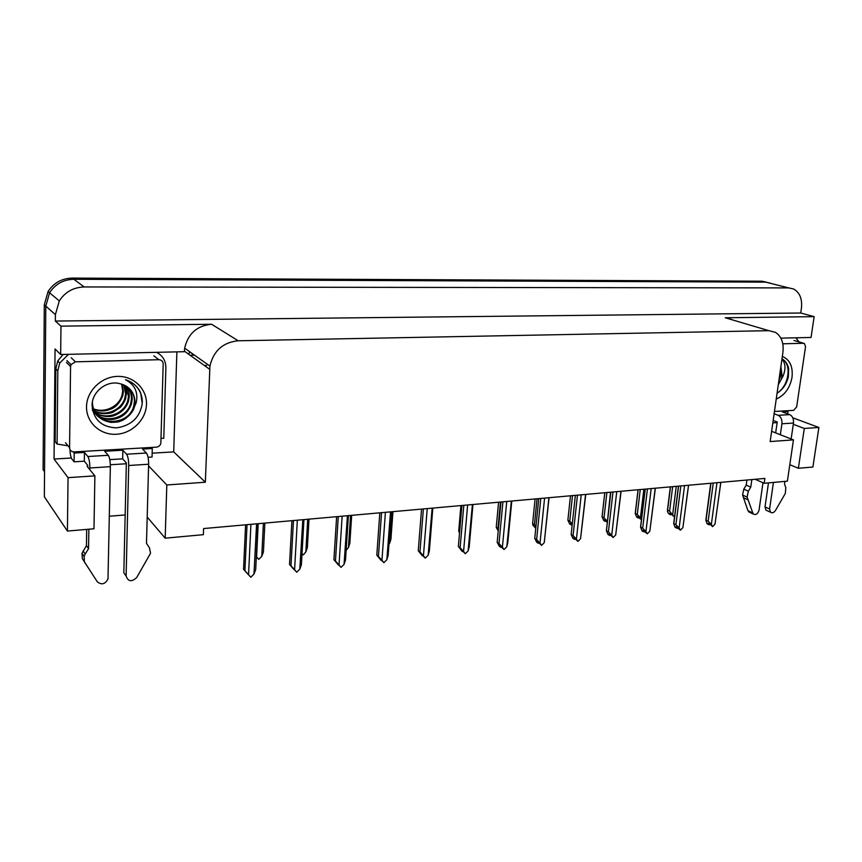 <?xml version="1.0" encoding="UTF-8"?>
<svg xmlns="http://www.w3.org/2000/svg" width="862" height="862" viewBox="0 0 862 862"><rect width="100%" height="100%" fill="white"/><g stroke="black" fill="none" stroke-linecap="round" stroke-linejoin="round"><path stroke-width="1.29" d="M87.687 466.191L87.03 466.234L94.885 475.867L68.055 477.656L67.408 531.057L44.35 496.76L45.783 306.107L49.576 292.778C55.254 284.094 63.346 279.59 73.83 279.277L765.596 282.122L770.294 283.135L765.596 282.122L73.83 279.277C63.346 279.59 55.254 284.094 49.576 292.778L45.783 306.107L44.533 471.665L43.1 469.639L44.307 304.792L48.067 291.518C53.724 282.876 61.784 278.394 72.225 278.092L761.986 281.217L766.523 282.154M188.961 354.444L189.457 351.588M176.882 351.868L173.704 451.882L152.154 453.175M71.32 458.013L54.047 459.047L55.071 348.97L60.663 354.508L184.371 351.696L184.662 348.173C188.045 333.626 197.032 325.653 211.61 324.252L60.965 326.148L60.663 354.508M797.145 337.764L796.994 338.766M780.864 338.13L811.056 337.451L814.137 316.645L725.276 317.766L731.806 319.457M800.744 313.014L55.33 321.052L55.394 314.63L59.306 300.903C65.156 291.949 73.464 287.305 84.228 286.949L788.73 287.908L793.471 288.932C799.753 292.412 802.403 298.866 801.423 308.284L800.744 313.014L814.137 316.645M789.807 464.715L798.363 468.271L812.898 467.032L818.9 427.487L792.781 417.79M68.055 477.656L54.047 459.047M60.965 326.148L55.33 321.052M67.408 531.057L93.98 528.772L94.885 475.867M755.187 479.283L764.185 483.28L787.383 481.158L793.46 439.879L770.154 441.559L782.922 352.31C783.935 343.054 781.468 336.406 775.52 332.387L768.872 330.674L238.192 340.781C222.956 342.354 213.539 350.791 209.919 366.113L205.35 482.214L173.704 451.882M147.197 517.071L165.181 538.179L203.367 534.677L203.594 528.568L764.885 478.421L764.185 483.28M109.355 516.23L125.162 514.937M126.337 463.745L110.325 464.758M205.35 482.214L166.808 484.983L148.576 465.879M771.619 431.323L793.46 439.879M777.136 422.639L772.826 422.908M818.9 427.487L804.3 428.457L793.299 424.309M165.181 538.179L166.808 484.983M190.125 355.284L194.058 355.187M204.326 365.466L206.568 365.402M798.363 468.271L804.3 428.457M256.316 556.626L258.719 559.363L256.316 556.766M256.585 556.927L258.18 523.697M258.719 559.363L261.768 556.399L263.427 552.003L264.849 523.094M263.406 523.223L261.768 556.399M256.596 523.837L253.967 574.157L250.788 577.249L248.482 574.728M248.418 574.738L243.558 569.286L244.905 570.709L247.028 524.689M256.359 524.15L257.21 523.784M253.967 574.157L255.702 569.556L257.9 523.719M249.484 524.473L250.702 524.365M244.905 570.709L248.568 574.749L250.907 524.635M250.788 577.249L248.568 574.749M245.595 524.818L243.558 569.286M307.712 519.269L305.838 551.895L303.51 554.74L302.012 553.803M305.838 551.895L307.357 547.596L309.005 519.15M302.864 554.805L302.002 554.007M346.136 550.355L348.442 547.553L349.832 543.329L351.674 515.336M350.554 515.444L348.442 547.553M391.973 511.737L389.646 543.351L388.967 544.191M389.646 543.351L390.928 539.203L392.953 511.651M302.821 519.7L299.804 569.179L296.711 572.217L294.351 569.717M294.179 569.771L289.535 564.394L290.979 565.784L293.457 520.54M302.584 520.012L303.381 519.657M299.804 569.179L301.388 564.675L303.952 519.603M295.925 520.325L297.131 520.217M290.979 565.784L294.588 569.75L297.325 520.486M296.711 572.217L294.588 569.75M291.916 520.68L289.535 564.394M347.429 515.713L344.057 564.384L341.05 567.358L338.54 564.772M338.367 564.976L333.917 559.686L335.458 561.033L338.27 516.532M347.203 516.026L347.936 515.67M344.057 564.384L345.511 559.966L348.399 515.627M340.738 516.316L341.934 516.209M335.458 561.033L339.025 564.922L342.128 516.478M341.05 567.358L339.025 564.922M336.633 516.683L333.917 559.686M390.518 511.866L386.822 559.74L383.881 562.66L381.241 559.977M381.058 560.343L376.813 555.128L378.418 556.443L381.554 512.674M390.292 512.168L390.982 511.823M386.822 559.74L388.148 555.408L391.337 511.791M384.021 512.448L385.206 512.34M378.418 556.443L381.952 560.268L385.389 512.61M383.881 562.66L381.952 560.268M379.819 512.825L376.813 555.128M432.153 508.149L428.145 555.257L425.289 558.123L422.531 555.354M422.337 555.861L418.264 550.721L419.956 552.003L423.371 508.936M431.937 508.44L432.573 508.106M428.145 555.257L429.351 551.001L432.832 508.084M425.85 508.709L427.024 508.602M419.956 552.003L423.447 555.764L427.196 508.871M425.289 558.123L423.447 555.764M421.55 509.097L418.264 550.721M785.982 410.808L787.976 411.53L782.265 411.864L789.743 414.622L778.192 415.312C780.972 416.777 782.222 419.6 781.92 423.781L780.336 434.739M773.429 482.44L769.583 509L765.025 506.878L768.473 482.892M778.192 415.312L774.13 413.792M775.66 432.907L777.233 422.003L773.182 420.462M787.976 411.53L787.642 413.846M795.841 337.796L799.02 341.902M751.836 479.584L750.77 487.149L746.223 485.09L746.934 480.026M749.929 512.448L747.936 510.681L742.581 495.036L743.787 489.131L746.223 485.09M750.77 487.149L748.324 491.211L743.787 489.131M742.581 495.036L747.106 497.137L753.183 514C755.855 515.282 757.817 513.978 759.066 510.099L762.967 482.742M747.106 497.137L748.324 491.211M743.432 497.676L747.957 499.798M791.144 438.973L793.482 423.048C793.783 418.889 792.544 416.077 789.743 414.622M765.025 506.878L765.919 510.078L770.488 512.222C772.201 513.343 773.882 512.739 775.498 510.423L785.336 493.42L785.81 487.666L784.528 484.013L784.916 481.384M765.919 510.078L767.126 510.649M770.488 512.222L769.583 509M151.238 447.453L152.283 448.499L142.532 449.059L146.4 453.024L126.552 454.209C127.964 456.267 128.686 460.028 128.707 465.502L126.121 576.021L123.837 572.853L126.358 462.916L122.652 458.843L122.846 450.212L104.69 451.268L108.256 455.298L87.838 456.515L84.444 452.442L74.207 453.035L73.248 451.86M126.552 454.209L122.846 450.212M122.652 458.843L109.786 459.629M152.283 448.499L152.046 457.043L148.059 457.28M87.676 467.021L87.698 465.34L84.304 461.192L74.089 461.816L74.207 453.035M84.304 461.192L84.444 452.442M156.572 352.332C162.713 355.607 165.816 360.736 165.881 367.729L163.78 438.252L161.022 438.392M63.109 354.454L57.711 361.016L55.836 368.742L55.146 441.603L57.086 444.07L68.001 445.783M55.836 368.742L57.808 370.811L57.086 444.07M57.808 370.811L59.704 363.042L68.475 354.336M74.089 461.816L71.848 458.993C70.803 457.356 70.178 454.199 69.962 449.511M88.872 529.214L88.56 548.663L86.448 545.592L86.696 529.397M87.838 456.515C89.142 458.616 89.81 462.431 89.853 467.98L89.831 469.661M89.853 467.98L110.347 466.665L107.987 578.984C105.11 584.285 101.533 585.19 97.244 581.721L82.321 558.576L82.03 553.264L86.448 545.592M88.56 548.663L85.198 554.007L83.097 550.915M82.321 558.576L97.244 581.721M84.411 561.712L84.12 556.378L85.198 554.007M110.347 466.665C110.304 461.17 109.614 457.377 108.256 455.298M84.39 561.949L86.491 565.106M126.121 576.021C128.115 581.645 131.627 582.173 136.67 577.572L150.538 553.253L149.492 547.92L146.486 543.275L148.62 464.23C148.609 458.799 147.876 455.061 146.4 453.024M782.34 356.415C789.851 359.626 793.083 366.587 792.016 377.297C789.958 388.019 784.689 395.27 776.231 399.074M777.071 393.212C782.879 389.559 786.629 384.086 788.342 376.802L788.633 368.376C787.599 364.098 785.53 360.984 782.405 359.055L782.405 359.055M781.953 359.12C785.541 363.128 785.918 368.774 783.073 376.08L781.317 379.258L782.071 375.94L780.875 366.619M778.311 384.603L781.317 379.258M778.817 380.982L780.789 375.509L780.703 367.826M782.793 343.809L803.427 343.281L804.386 343.507L805.539 346.599L796.671 406.907L793.6 410.366L774.464 411.465M777.578 392.9C789.409 384.829 791.596 364.098 782.319 359.023M146.486 404.246C146.184 419.535 132.166 433.521 116.219 434.265C100.283 435.245 86.168 422.434 86.512 406.756C86.609 391.079 101.296 376.748 117.437 376.392C133.578 375.81 147.014 388.956 146.486 404.246M92.072 404.698C93.161 419.395 101.317 427.121 116.51 427.875C131.272 425.656 139.849 417.553 142.262 403.567L140.603 392.598C137.478 386.273 132.446 381.974 125.518 379.711C134.806 384.646 138.373 392.264 136.207 402.586L134.472 406.735L135.065 402.403C134.601 392.242 129.278 385.928 119.096 383.482C106.543 380.433 92.363 391.639 92.072 404.698M92.428 401.724L92.417 402.769C93.215 413.76 99.442 420.3 111.101 422.402C119.204 422.068 118.094 422.003 122.749 420.279C129.138 416.443 133.05 411.928 134.472 406.735M92.04 405.474C95.057 426.776 129.074 426.27 133.729 406.002L134.407 401.8C134.612 396.488 132.78 391.919 128.901 388.115M96.135 414.18C106.996 423.738 127.382 417.37 130.744 403.2L131.423 399.02C131.617 394.505 130.248 390.443 127.307 386.833M92.374 409.73C94.96 413.318 97.126 415.538 98.882 416.378C103.472 418.975 108.213 419.966 113.116 419.352C121.348 417.984 127.791 413.695 131.487 403.89L132.166 399.709C132.36 394.796 130.873 390.605 127.716 387.135M95.046 412.51C106.22 420.376 124.602 413.706 127.802 400.431L128.47 396.283L125.561 385.734M92.557 410.614C95.66 415.516 108.526 418.092 114.334 415.538C121.671 412.586 126.402 407.78 128.535 401.121L129.203 396.962C129.591 393.632 128.524 389.98 126.014 385.993M94.13 410.711C105.53 416.992 121.811 410.075 124.904 397.716L125.572 393.589L123.675 384.818M94.346 411.174C97.158 413.792 107.976 414.719 113.418 411.982L120.098 407.532C122.781 405.269 125.992 398.546 125.626 398.384L126.294 394.257C126.617 391.51 125.906 388.439 124.16 385.034M92.169 408.265C103.58 413.943 118.999 407.004 122.048 395.022L122.706 390.939L121.65 384.075M93.549 409.288C99.378 411.616 105.25 411.508 111.166 408.965C116.025 407.101 119.883 402.673 122.76 395.69L123.417 391.596L122.167 384.247M70.565 366.533L71.018 364.637L75.403 361.825L158.845 359.702C161.56 359.907 163.015 361.34 163.198 364.023L160.838 443.208C160.257 445.514 158.759 446.839 156.356 447.162L74.229 451.903C71.384 451.796 69.833 450.406 69.574 447.734L70.565 366.533L66.449 362.428M142.327 402.295C142.327 395.453 139.795 389.624 134.72 384.818M430.494 536.951L430.688 535.205M459.532 532.996L458.713 531.046L459.64 531.692M460.911 505.574L458.713 531.046M498.236 531.035L496.243 527.296L497.999 528.449L500.466 502.04M498.581 502.212L496.243 527.296M472.408 504.55L468.12 550.915L465.329 553.738L462.538 550.969L461.008 549.881L462.258 551.529L462.463 550.915M462.258 551.529L458.368 546.465L460.125 547.715L463.81 505.315M472.193 504.841L472.785 504.518M468.12 550.915L469.219 546.745L472.958 504.507M466.288 505.1L467.452 504.992M460.125 547.715L463.573 551.411L467.613 505.251M465.329 553.738L463.573 551.411M461.913 505.488L458.368 546.465M511.36 501.07L506.802 546.713L504.087 549.493L499.712 545.7L500.908 547.338L501.113 546.659M500.908 547.338L499.324 546.271L497.169 542.338L498.99 543.566L502.923 501.824M511.144 501.361L511.694 501.037M506.802 546.713L507.793 542.618L511.78 501.037M505.401 501.609L506.554 501.501M498.99 543.566L502.395 547.198L506.716 501.749M504.087 549.493L502.395 547.198M500.962 501.996L497.169 542.338M538.481 543.071L539.03 543.017M538.782 542.694L538.728 543.232M549.051 497.708L544.256 542.651L541.605 545.377L538.815 542.715L537.177 541.67L538.33 543.275L538.534 542.532M538.33 543.275L536.692 542.23L534.752 538.341L536.627 539.547L540.786 498.441M548.857 497.988L544.256 542.651M543.265 498.225L544.407 498.117M536.627 539.547L540 543.114L544.558 498.365M541.605 545.377L540 543.114M538.761 498.624L534.752 538.341M535.765 528.277L532.953 525.292L532.608 523.665L534.418 524.796L537.037 498.775M535.087 498.947L532.608 523.665M535.787 528.061L534.968 526.908L535.852 527.458M534.418 524.796L535.97 526.283M572.185 524.904L570.148 523.342L571.215 524.883L569.599 523.924L567.886 520.142L569.75 521.241L572.497 495.607M570.482 495.79L567.886 520.142M569.75 521.241L572.293 523.837M571.215 524.883L571.431 524.096M607.322 522.555L605.943 520.82L604.284 519.883L605.296 521.413L603.648 520.465L602.053 516.737L604.014 517.803L606.88 492.536M602.053 516.737L604.779 492.719L602.107 516.726M607.441 521.51L610.511 492.213M604.014 517.803L607.204 521.144M605.296 521.413L605.523 520.583M641.447 519.689L637.417 516.521L638.397 518.03L636.695 517.114L635.219 513.44L637.277 514.463L640.261 489.551M638.149 489.745L635.326 513.407M641.479 519.387L640.423 517.76L643.871 489.228M637.277 514.463L640.423 517.76M638.839 517.286L638.753 517.997L639.195 517.566M638.397 518.03L638.613 517.168M669.569 511.22L673.998 516.564L671.326 514.161L669.591 513.256L670.528 514.754L668.804 513.849L667.49 511.759L667.576 510.185L669.569 511.22L672.662 486.664M670.507 486.847L667.576 510.185M672.694 514.463L676.25 486.34M673.998 516.564L674.601 516.349M670.97 513.978L670.873 514.711L671.369 514.226M670.528 514.754L670.755 513.871M574.738 539.149L575.32 539.009M575.04 538.696L574.976 539.3M585.567 494.443L580.546 538.718L577.949 541.401L575.169 538.772L573.489 537.759L574.577 539.343L574.803 538.556M574.577 539.343L572.907 538.319L571.15 534.483L573.079 535.647L577.454 495.165M580.546 538.718L585.761 494.476M579.932 494.939L581.063 494.842M573.079 535.647L576.409 539.159L581.203 495.09M577.949 541.401L576.409 539.159M575.363 495.348L571.15 534.483M609.865 535.356L610.501 535.119M610.177 534.828L610.102 535.485M620.942 491.275L615.716 534.893L613.173 537.532L610.393 534.957L608.669 533.966L609.725 535.528L609.94 534.699M609.725 535.528L608.001 534.526L606.385 530.744L608.41 531.876L612.99 491.986M615.716 534.893L621.093 491.34M615.457 491.771L616.578 491.674M608.41 531.876L611.708 535.334L616.718 491.911M613.173 537.532L611.708 535.334M610.846 492.18L606.428 530.733M643.946 531.66L644.625 531.358M644.259 531.089L644.173 531.789M655.239 488.215L649.819 531.197L647.34 533.793L642.793 530.281L643.795 531.832L644.033 530.97M643.795 531.832L642.039 530.852L640.541 527.124L642.675 528.212L647.437 488.916M649.819 531.197L655.346 488.301M649.905 488.689L651.015 488.592M642.675 528.212L645.929 531.617L651.144 488.829M647.34 533.793L645.929 531.617M645.229 489.11L640.649 527.091M677.004 528.083L677.726 527.706M677.317 527.469L677.22 528.201M688.512 485.241L682.898 527.609L680.474 530.162L675.905 526.714L676.864 528.244L677.101 527.35M676.864 528.244L675.075 527.285L673.685 523.622L675.905 524.667L680.84 485.931M682.898 527.609L688.566 485.349M683.297 485.705L684.406 485.608M675.905 524.667L679.127 528.018L684.525 485.845M680.474 530.162L679.127 528.018M678.588 486.125L673.836 523.568M709.103 524.613L709.846 524.171M709.415 523.945L709.307 524.721M720.783 482.354L715.007 524.118L712.637 526.639L709.879 524.182L708.047 523.256L708.963 524.753L709.2 523.837M708.963 524.753L707.131 523.827L705.838 520.228L708.155 521.219L713.251 483.032M715.007 524.118L720.815 482.483M715.708 482.817L716.807 482.709M708.155 521.219L711.344 524.516L716.925 482.946M712.637 526.639L711.344 524.516M710.967 483.237L706.053 520.142M788.73 287.908L761.986 281.217M84.228 286.949L72.225 278.092M55.394 314.63L44.307 304.792M238.192 340.781L211.61 324.252M768.872 330.674L725.276 317.766M209.628 369.259L184.393 351.168M190.114 352.052L193.584 354.81M781.92 423.781L793.482 423.048M747.936 510.681L752.451 512.847M128.707 465.502L148.62 464.23M803.427 343.281L793.924 340.447M75.403 361.825L71.234 357.784M69.574 447.734L65.534 442.734M158.845 359.702L153.835 355.801M59.306 300.903L48.067 291.518M209.919 366.113L184.662 348.173M748.658 511.834L753.183 514M59.704 363.042L57.711 361.016M82.03 553.264L84.12 556.378M803.643 343.281L794.872 340.673M134.472 406.702L133.729 406.002M131.487 403.89L130.744 403.2M128.535 401.121L127.802 400.431M125.626 398.384L124.904 397.716M122.76 395.69L122.048 395.022M71.018 364.637L66.891 360.553M638.052 489.756L635.219 513.44M670.356 486.868L667.425 510.25M610.792 492.191L606.385 530.744M645.132 489.12L640.541 527.124M678.437 486.146L673.685 523.622M710.751 483.259L705.838 520.228"/></g></svg>
